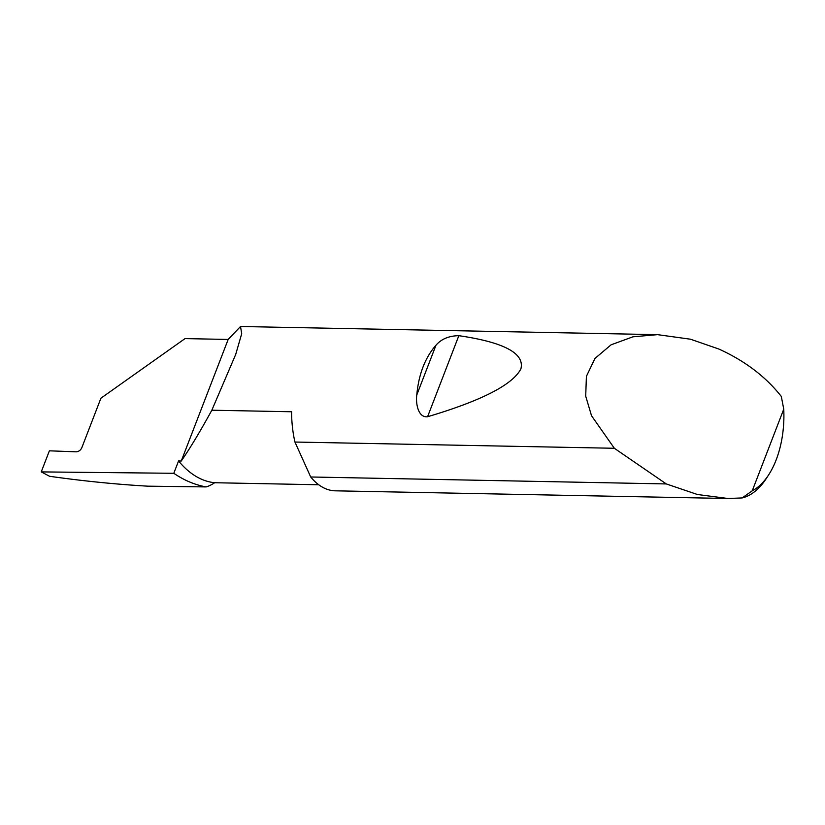<?xml version="1.0" encoding="UTF-8"?>
<svg xmlns="http://www.w3.org/2000/svg" width="825" height="825" viewBox="0 0 825 825"><rect width="100%" height="100%" fill="white"/><g stroke="black" fill="none" stroke-linecap="round" stroke-linejoin="round"><path stroke-width="1.24" d="M318.718 484.76L214.655 482.728A130.536 72.806 -88.9 0 1 178.561 460.969L181.263 461.02C190.162 448.13 200.351 431.197 211.839 410.211L291.596 411.768A81.221 45.303 91.1 0 0 294.938 442.035L614.347 448.274L591.515 415.707L585.709 396.186L586.4 376.355L594.928 358.483L611.077 344.819L632.93 336.817L657.556 334.651L690.473 339.209L718.843 349.037C744.882 360.845 765.713 376.654 781.316 396.454L783.75 409.169L752.245 490.803A76.343 42.58 91.1 0 0 768.807 474.612A76.343 42.58 91.1 0 0 783.75 409.169M657.556 334.651L240.508 326.504L228.174 339.446L185.037 338.601L100.918 398.207L81.768 447.841C80.572 450.285 78.695 451.615 76.158 451.822L49.387 450.821L41.25 471.9L49.603 476.293C83.181 481.037 115.923 484.327 147.83 486.173L206.178 486.915A229.567 128.04 -88.9 0 1 173.807 473.292L41.25 471.9M416.769 395.01C418.718 374.199 425.123 357.607 435.971 345.242C441.303 339.023 448.934 335.837 458.844 335.682C504.106 342.313 524.793 353.378 520.905 368.858C512.686 384.749 481.573 400.702 427.577 416.738C418.089 417.935 415.645 403.322 416.769 395.01L435.971 345.242M240.508 326.504L241.704 333.723L235.703 354.441L211.839 410.211M768.807 474.612L766.518 478.17A81.221 45.303 -88.9 0 1 742.149 497.939L728.001 498.496L697.393 494.495L666.301 483.935L310.695 476.984A81.221 45.303 91.1 0 0 310.85 477.159A81.221 45.303 91.1 0 0 335.321 490.823L728.001 498.496M214.655 482.728A81.221 45.303 -88.9 0 1 206.178 486.915M173.807 473.292L178.561 460.969M228.174 339.446L181.263 461.02M666.301 483.935L614.347 448.274M742.149 497.939L752.245 490.803M310.695 476.984L294.938 442.035M427.577 416.738L458.844 335.682"/></g></svg>
